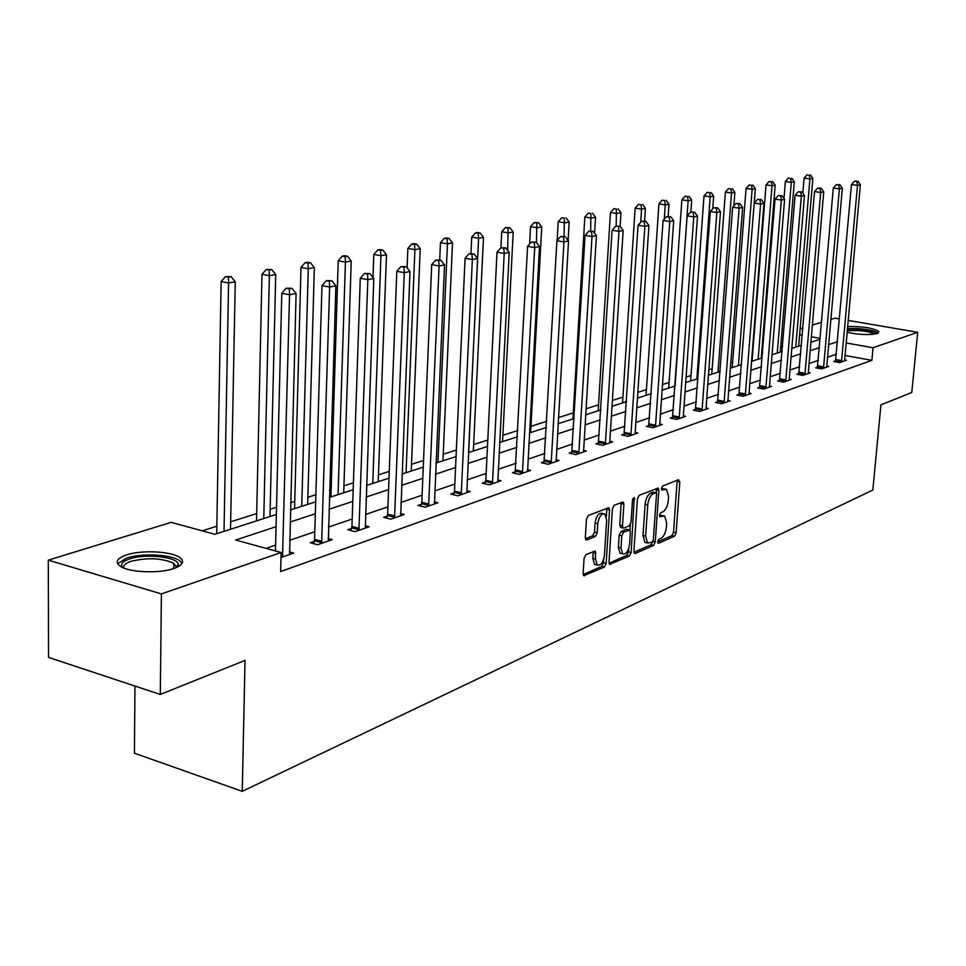 <?xml version="1.0" encoding="UTF-8"?>
<svg xmlns="http://www.w3.org/2000/svg" width="966" height="966" viewBox="0 0 966 966"><rect width="100%" height="100%" fill="white"/><g stroke="black" fill="none" stroke-linecap="round" stroke-linejoin="round"><path stroke-width="1.45" d="M657.665 541.709L658.595 543.23L674.473 536.251L676.14 532.797L679.81 481.949L678.53 479.691L662.591 486.019L661.396 488.458L661.843 490.016L666.528 489.339L668.569 496.439L668.267 500.714C667.591 506.365 665.767 510.084 662.809 511.847L660.72 512.717L659.524 515.168L659.959 516.689L664.729 515.977L666.697 522.92L666.395 527.182C665.719 532.797 663.908 536.528 660.949 538.352L658.872 539.257L657.665 541.709M126.582 554.882C141.688 549.775 171.368 551.26 179.773 557.527C184.917 561.487 182.924 565.158 173.771 568.527C159.197 573.78 128.889 572.476 120.231 566.233C114.749 562.055 116.874 558.276 126.582 554.882M847.568 326.544C862.723 326.315 873.167 327.981 878.915 331.543L877.297 333.524C869.4 335.202 859.317 334.804 847.037 332.328M585.951 554.593L584.068 558.324L583.138 573.49L583.766 575.676L604.318 567.102L606.141 563.432L609.57 509.963L608.894 507.693L588.354 515.47L586.471 519.177L585.336 537.664L585.988 539.909L586.845 539.982L595.358 536.456L597.217 532.773L597.785 523.693C598.992 516.508 601.359 513.296 604.885 514.033L606.672 520.082L604.426 555.329C603.182 562.598 600.792 565.822 597.23 565.001L595.563 559.157L595.298 551.055L585.951 554.593M848.124 320.386L917.7 332.304L911.783 392.486L880.932 404.887L872.841 490.052L242.261 791.335L245.026 660.406L160.296 694.457L161.407 593.909L48.3 560.147L171.199 522.34L214.838 534.307L276.361 514.492M917.7 332.304L873.059 347.736L846.083 342.954M276.059 526.699L235.632 540.018L281.13 552.504L280.647 571.546L871.887 360.342L873.059 347.736M281.13 552.504L161.407 593.909M633.913 551.272L634.517 553.433L635.29 553.482L653.535 545.452L655.262 541.938L658.848 490.305L658.208 488.072L639.214 495.292L637.439 498.854L633.913 551.272M629.385 556.078L609.618 564.337L609.015 562.176L612.432 508.816L614.267 505.182L623.227 501.994L623.891 504.252L622.478 525.794L623.118 528.016L623.891 528.076L629.24 525.842L631.027 522.256L632.513 499.953L634.264 497.49L631.16 552.48L629.385 556.078L626.741 555.426L609.051 563.178M134.962 686.053L134.431 753.214L242.261 791.335M871.887 360.342L844.96 355.476M836.363 354.232L827.439 357.263M818.299 360.378L808.953 363.554M799.655 366.73L789.85 370.063M780.383 373.287L770.095 376.788M760.447 380.073L749.664 383.744M739.835 387.088L728.497 390.94M718.487 394.345L706.581 398.403M696.377 401.88L683.868 406.131M673.459 409.681L660.309 414.148M649.683 417.771L635.857 422.48M625.014 426.163L610.452 431.114M599.379 434.881L584.056 440.098M572.741 443.949L556.597 449.444M545.041 453.38L528.016 459.176M516.194 463.197L498.239 469.307M486.14 473.425L467.182 479.885M454.805 484.087L434.772 490.909M422.106 495.22L400.914 502.429M387.934 506.848L365.522 514.48M352.204 519.008L328.464 527.098M314.807 531.747L289.631 540.308M275.612 545.078L266 548.35M835.626 360.898L833.779 361.538L839.647 362.612L846.433 360.233L844.562 359.895M817.562 367.14L815.654 367.805L821.595 368.903L828.611 366.464L826.679 366.102M798.918 373.6L796.95 374.277L802.951 375.412L810.196 372.888L808.192 372.502M779.647 380.266L777.606 380.978L783.68 382.138L791.166 379.517L789.101 379.131M759.711 387.161L757.61 387.897L763.756 389.081L771.496 386.388L769.347 385.965M739.099 394.297L736.913 395.058L743.132 396.277L751.15 393.488L748.928 393.053M717.75 401.687L715.492 402.472L721.783 403.728L730.079 400.83L727.772 400.371M695.641 409.343L693.298 410.152L699.662 411.444L708.271 408.449L705.868 407.954M672.722 417.276L670.295 418.109L676.743 419.437L685.655 416.334L683.167 415.827M648.959 425.499L646.447 426.368L652.956 427.745L662.205 424.509L659.621 423.977M624.29 434.036L621.681 434.942L628.274 436.354L637.874 432.997L635.193 432.43L635.302 433.903M598.666 442.899L595.95 443.841L602.627 445.302L612.601 441.824L609.812 441.208L609.932 442.754M572.041 452.112L569.216 453.09L575.965 454.6L586.35 450.977L583.44 450.337M544.341 461.7L541.407 462.726L548.241 464.272L559.036 460.504L556.005 459.828M515.506 471.686L512.451 472.736L519.358 474.354L530.612 470.43L527.448 469.693M485.463 482.082L482.275 483.181L489.279 484.847L500.992 480.754L497.695 479.981M454.141 492.926L450.82 494.073L457.896 495.8L470.128 491.525L466.675 490.692M421.454 504.24L417.976 505.435L425.137 507.222L437.912 502.767L434.302 501.873M387.294 516.061L383.671 517.317L390.916 519.165L404.259 514.504L400.479 513.55M351.588 528.414L347.784 529.73L355.126 531.65L369.084 526.784L365.124 525.758M314.204 541.346L310.231 542.735L317.645 544.727L332.268 539.62L328.114 538.521M289.329 551.888L293.7 553.083L280.997 557.515M782.617 346.335L780.673 346.951M762.657 352.675L761.667 352.988M752.466 355.923L751.85 356.116M732.651 362.214L730.658 362.854M712.183 368.722L708.706 369.833M691.016 375.46L685.957 377.066M669.1 382.415L662.35 384.565M646.423 389.636L637.85 392.353M622.913 397.111L612.396 400.443M598.558 404.851L585.939 408.86M573.285 412.88L558.42 417.614M546.828 421.297L530.962 426.344M517.921 430.486L502.875 435.268M487.782 440.073L473.654 444.565M456.35 450.059L443.225 454.237M423.555 460.492L411.528 464.32M389.274 471.384L378.455 474.825M353.423 482.783L343.944 485.801M331.133 489.871L329.587 490.366M315.882 494.725L307.876 497.273M294.751 501.439L290.621 502.755M276.542 507.235L270.154 509.263M256.69 513.538L230.657 521.821M216.843 526.204L202.232 530.853M830.784 319.444L834.998 318.152L839.502 318.913M160.296 694.457L48.542 657.411L48.3 560.147M800.126 328.875L802.951 328.005M812.261 325.144L821.619 322.258M820.219 338.378L811.259 336.784M802.335 335.202L799.631 334.731M290.428 509.951L315.677 501.825M329.37 497.405L353.182 489.738M366.537 485.427L389.02 478.182M402.037 473.992L423.277 467.146M435.98 463.052L456.061 456.58M468.462 452.583L487.468 446.461M499.591 442.561L517.583 436.753M529.428 432.937L546.49 427.443M558.07 423.712L574.251 418.495M585.577 414.849L600.937 409.898M612.021 406.324L626.608 401.627M637.463 398.125L651.326 393.657M661.964 390.24L675.125 385.989M685.558 382.633L698.08 378.6M708.307 375.303L720.225 371.463M730.248 368.227L741.598 364.568M751.427 361.405L762.234 357.927M771.894 354.812L782.182 351.491M791.661 348.436L801.478 345.273M810.788 342.278L820.146 339.259M837.474 341.735L828.55 344.669M819.41 347.688L810.063 350.767M800.754 353.834L790.949 357.058M781.47 360.185L771.182 363.578M761.522 366.754L750.727 370.316M740.886 373.552L729.547 377.283M719.525 380.592L707.619 384.516M697.404 387.885L684.882 392.003M674.461 395.432L661.299 399.779M650.673 403.281L636.823 407.833M625.968 411.407L611.406 416.213M600.321 419.86L584.973 424.919M573.647 428.65L557.479 433.975M545.911 437.791L528.861 443.406M517.027 447.306L499.048 453.235M486.936 457.22L467.955 463.475M455.566 467.556L435.497 474.173M422.806 478.351L401.59 485.343M388.586 489.629L366.126 497.019M352.795 501.414L329.008 509.251M315.327 513.755L290.114 522.063M663.304 515.639L659.911 515.24L662.531 515.856M665.139 489.025L661.77 488.615L664.403 489.207M657.665 541.866L671.877 535.635L673.556 532.181L677.154 480.235M653.535 492.286L650.698 493.034C647.655 494.785 645.795 498.541 645.107 504.288L642.994 535.478L645.614 536.118L647.558 543.025L652.135 542.192L653.342 539.728L656.494 494.338L656.168 488.567M633.95 552.262L650.927 544.824L652.593 541.829M656.035 492.781L653.33 493.638C650.299 495.389 648.44 499.144 647.751 504.904L645.614 536.118M642.994 535.478L644.938 542.385L646.471 542.759M620.969 527.496L619.81 525.154L621.15 502.453M630.327 524.707L629.953 530.213M628.745 548.447L628.516 551.827L631.16 552.48M621.017 548.036L622.659 553.856C626.065 554.569 628.359 551.405 629.554 544.365L630.363 532.194L629.735 529.996L623.613 532.181L621.814 535.792L621.017 548.036L618.361 547.384L620.015 553.192L621.428 553.542M629.216 529.875L626.318 529.296L628.963 529.936M618.361 547.384L619.158 535.152L620.957 531.542L626.318 529.296M626.741 555.426L628.516 551.827M596.107 564.712L594.549 564.313L592.87 558.481L593.184 551.526M603.412 513.683L602.192 513.393C598.654 512.644 596.288 515.868 595.08 523.029L597.785 523.693M585.396 538.799L592.653 535.804L594.525 532.109L595.08 523.029M606.407 516.605L606.805 508.152M583.186 574.516L601.649 566.426L603.472 562.755L603.702 559.193M798.665 346.178L812.865 178.444L809.931 178.964L804.074 178.179L802.818 193.152M809.339 175.184L806.996 174.87L809.339 175.184L809.931 178.964L795.755 347.12M810.522 174.979L812.865 178.444M804.074 178.179L806.996 174.87M841.483 361.96L857.494 185.387L860.344 184.832L844.61 360.873M835.385 361.827L851.481 184.578L857.494 185.387L856.854 181.548L857.989 181.33L854.451 181.222L856.854 181.548M854.451 181.222L851.481 184.578M860.344 184.832L857.989 181.33M847.327 329.165L858.05 329.068C868.929 330.01 875.003 331.592 876.295 333.813M874.459 334.151C871.803 332.401 866.333 331.181 858.037 330.517L847.182 330.734M878.263 333.113C875.039 330.927 868.241 329.406 857.844 328.573L847.387 328.512M122.815 567.61C120.013 564.337 122.308 561.427 129.698 558.903C146.047 553.18 179.447 557.201 178.203 564.796L176.935 567.308M175.836 567.779L176.09 566.74L173.795 563.359C162.24 558.07 148.027 557.37 131.171 561.27C125.423 563.202 123.008 565.472 123.902 568.068M182.091 563.407L179.543 560.642C171.187 554.399 141.712 552.938 126.715 558.034L117.671 563.758M780.25 352.119L794.318 181.765L791.299 182.308L785.37 181.499L783.981 198.549M790.707 178.456L788.341 178.13L790.707 178.456L791.299 182.308L777.244 353.085M791.927 178.239L794.318 181.765M785.37 181.499L788.341 178.13M761.244 358.241L775.167 185.194L772.039 185.75L766.038 184.929L752.043 361.212M771.46 181.837L769.057 181.511L771.46 181.837L772.039 185.75L758.141 359.243M772.703 181.62L775.167 185.194M766.038 184.929L769.057 181.511M823.503 368.239L839.394 188.865L842.34 188.298L826.727 367.116M817.321 368.106L833.32 188.044L839.394 188.865L838.766 184.965L839.937 184.735L836.327 184.639L838.766 184.965M836.327 184.639L833.32 188.044M842.34 188.298L839.937 184.735M804.92 374.723L820.689 192.476L823.732 191.884L808.252 373.564M798.665 374.603L814.543 191.618L820.689 192.476L820.062 188.503L821.281 188.261L817.598 188.165L820.062 188.503M817.598 188.165L814.543 191.618M823.732 191.884L821.281 188.261M738.809 395.432L755.364 188.732L752.128 189.312L746.066 188.467L732.24 367.587M751.548 185.327L749.133 184.989L751.548 185.327L752.128 189.312L738.398 365.607M752.852 185.098L755.364 188.732M746.066 188.467L749.133 184.989M733.846 205.903L734.872 192.403L731.528 192.995L725.394 192.125L711.773 374.18M730.972 188.938L728.509 188.599L730.972 188.938L731.528 192.995L717.992 372.176M732.313 188.708L734.872 192.403M725.394 192.125L728.509 188.599M712.751 208.741L713.681 196.195L710.215 196.81L704.009 195.917L690.605 381.002M709.66 192.681L707.184 192.331L709.66 192.681L710.215 196.81L696.884 378.974M711.048 192.439L713.681 196.195M704.009 195.917L707.184 192.331M785.708 381.425L801.345 196.195L804.485 195.591L789.162 380.218M779.381 381.316L795.115 195.325L801.345 196.195L800.717 192.149L801.985 191.908L798.23 191.811L800.717 192.149M798.23 191.811L795.115 195.325M804.485 195.591L801.985 191.908M765.857 388.356L781.325 200.047L784.585 199.419L769.419 387.112M759.433 388.247L775.022 199.153L781.325 200.047L780.709 195.929L782.013 195.687L778.185 195.579L780.709 195.929M778.185 195.579L775.022 199.153M784.585 199.419L782.013 195.687M745.305 395.517L760.592 204.043L763.961 203.391L749 394.237M759.988 199.853L760.592 204.043L754.217 203.126L757.441 199.479L761.341 199.588L757.441 199.479M763.961 203.391L761.341 199.588M690.883 212.013L691.728 200.119L688.142 200.759L681.863 199.853L668.713 388.054M687.599 196.557L685.087 196.195L687.599 196.557L688.142 200.759L675.053 386.014M689.036 196.303L691.728 200.119M681.863 199.853L685.087 196.195M724.029 402.943L739.123 208.173L742.612 207.509L727.857 401.615M717.448 402.858L732.663 207.243L739.123 208.173L738.519 203.898L739.92 203.645L735.947 203.536L738.519 203.898M735.947 203.536L732.663 207.243M742.612 207.509L739.92 203.645M668.158 216.312L668.991 204.188L665.272 204.852L658.921 203.923L646.037 395.372M664.741 200.566L662.205 200.191L664.741 200.566L665.272 204.852L664.294 219.137M666.226 200.3L668.991 204.188M658.921 203.923L662.205 200.191M702.004 410.635L716.857 212.472L720.479 211.771L705.965 409.246M695.327 410.562L710.324 211.506L716.857 212.472L716.265 208.113L717.714 207.835L713.657 207.726L716.265 208.113M713.657 207.726L710.324 211.506M720.479 211.771L717.714 207.835M644.576 221.19L645.409 208.402L641.557 209.103L635.133 208.137L622.539 402.931M641.038 204.72L638.478 204.345L641.038 204.72L641.557 209.103L640.687 222.337M642.583 204.454L645.409 208.402M635.133 208.137L638.478 204.345M679.158 418.604L693.757 216.915L697.512 216.191L683.264 417.167M672.396 418.544L687.14 215.925L693.757 216.915L693.177 212.472L694.687 212.182L690.533 212.073L693.177 212.472M690.533 212.073L687.14 215.925M697.512 216.191L694.687 212.182M609.812 441.245L623.179 230.5L620.124 226.273L615.692 226.165L620.124 226.273L620.957 212.786L616.948 213.498L610.452 212.508L598.183 410.779M616.453 209.042L613.857 208.644L616.453 209.042L616.163 226.08M618.047 208.765L620.957 212.786M610.452 212.508L613.857 208.644M655.467 426.863L669.776 221.528L673.676 220.779L659.73 425.378M648.609 426.827L663.087 220.514L669.776 221.528L669.209 217L670.778 216.71L666.54 216.601L669.209 217M666.54 216.601L663.087 220.514M673.676 220.779L670.778 216.71M594.609 233.192L595.563 217.326L591.397 218.075L584.828 217.06L572.923 418.918M590.914 213.522L588.294 213.124L590.914 213.522L590.637 230.934M592.581 213.232L595.563 217.326M584.828 217.06L588.294 213.124M630.87 435.449L644.865 226.334L648.923 225.549L635.193 432.418M623.927 435.425L638.091 225.283L644.865 226.334L644.322 221.709L645.94 221.395L641.605 221.286L644.322 221.709M641.605 221.286L638.091 225.283M648.923 225.549L645.94 221.395M568.117 240.474L569.179 222.047L564.856 222.82L558.203 221.782L557.153 240.51M564.385 218.183L561.729 217.761L564.385 218.183L564.084 236.441M566.124 217.881L569.179 222.047M558.203 221.782L561.729 217.761M623.179 230.5L618.965 231.321L612.106 230.246L598.292 444.348M605.332 444.36L618.965 231.321L618.433 226.599M615.692 226.165L612.106 230.246M530.624 432.551L541.745 226.95L537.253 227.759L530.527 226.684L529.61 244.072M536.806 223.025L538.605 222.699L534.113 222.591L536.806 223.025L536.456 242.551M538.605 222.699L541.745 226.95M530.527 226.684L534.113 222.591M578.779 453.622L592.013 236.501L596.408 235.656L583.561 451.955M571.643 453.634L585.07 235.402L592.013 236.501L591.506 231.683L593.269 231.345L588.729 231.248L591.506 231.683M588.729 231.248L585.07 235.402M596.408 235.656L593.269 231.345M502.549 441.607L513.212 232.057L508.527 232.903L501.716 231.792L500.931 247.767M508.104 228.061L509.976 227.734L505.387 227.614L508.104 228.061L507.645 250.399M509.976 227.734L513.212 232.057M501.716 231.792L505.387 227.614M551.163 463.257L563.951 241.911L568.527 241.029L556.138 461.519M543.918 463.294L556.923 240.763L563.951 241.911L563.468 236.984L565.303 236.634L560.654 236.525L563.468 236.984M560.654 236.525L556.923 240.763M568.527 241.029L565.303 236.634M473.352 451.013L483.483 237.382L478.617 238.252L471.722 237.117L470.973 253.406M478.218 233.301L480.162 232.963L477.409 232.516L475.465 232.854L478.218 233.301L478.617 238.252L468.558 452.559M480.162 232.963L483.483 237.382M471.722 237.117L475.465 232.854M522.413 473.28L534.717 247.537L539.487 246.62L527.593 471.48M515.059 473.352L527.593 246.366L534.717 247.537L534.246 242.502L536.154 242.14L531.397 242.031L534.246 242.502M531.397 242.031L527.593 246.366M539.487 246.62L536.154 242.14M442.935 460.806L452.511 242.925L447.427 243.83L440.46 242.659L439.723 259.939M447.065 238.771L449.093 238.421L446.316 237.95L444.275 238.312L447.065 238.771L447.427 243.83L437.948 462.424M449.093 238.421L452.511 242.925M440.46 242.659L444.275 238.312M492.455 483.737L504.216 253.418L509.191 252.452L497.852 481.853M484.992 483.833L485.813 480.283L497.007 252.198L504.216 253.418L503.769 248.262L505.761 247.888L500.883 247.779L503.769 248.262M500.883 247.779L497.007 252.198M509.191 252.452L505.761 247.888M411.25 471.022L420.21 248.697L414.897 249.651L407.857 248.443L407.097 267.848M414.559 244.483L416.684 244.108L413.871 243.625L411.733 244L414.559 244.483L414.897 249.651L406.058 472.7M416.684 244.108L420.21 248.697M407.857 248.443L411.733 244M461.217 494.64L472.362 259.552L477.566 258.55L466.844 492.672M453.646 494.761L454.491 491.09L465.081 258.296L472.362 259.552L471.951 254.275L474.04 253.877L469.041 253.78L471.951 254.275M469.041 253.78L465.081 258.296M477.566 258.55L474.04 253.877M378.213 481.672L386.472 254.734L380.93 255.724L373.806 254.481L372.997 277.508M380.616 250.436L382.838 250.049L379.988 249.554L377.766 249.94L380.616 250.436L380.93 255.724L372.779 483.423M382.838 250.049L386.472 254.734M373.806 254.481L377.766 249.94M428.602 506.015L439.095 265.952L444.529 264.913L434.483 503.962M420.922 506.172L421.804 502.368L431.705 264.66L439.095 265.952L438.709 260.554L440.882 260.144L435.751 260.035L438.709 260.554M435.751 260.035L431.705 264.66M444.529 264.913L440.882 260.144M343.715 492.781L351.226 261.049L345.43 262.088L338.209 260.784L330.915 496.91M345.152 256.654L347.47 256.256L344.596 255.736L342.266 256.147L345.152 256.654L345.43 262.088L338.052 494.616M347.47 256.256L351.226 261.049M338.209 260.784L342.266 256.147M394.539 517.897L404.283 272.654L409.97 271.567L400.685 515.759M386.738 518.102L387.656 514.141L396.809 271.313L404.283 272.654L403.933 267.123L406.215 266.688L400.938 266.592L403.933 267.123M400.938 266.592L396.809 271.313M409.97 271.567L406.215 266.688M307.671 504.397L314.348 267.642L308.275 268.729L300.981 267.389L294.558 508.623M308.045 263.175L310.472 262.752L307.562 262.221L305.123 262.643L308.045 263.175L308.275 268.729L301.754 506.305M310.472 262.752L314.348 267.642M300.981 267.389L305.123 262.643M358.917 530.334L367.829 279.681L373.794 278.534L365.341 528.088M350.996 530.576L351.95 526.458L360.27 278.293L367.829 279.681L367.527 274.006L369.906 273.559L364.496 273.45L367.527 274.006M364.496 273.45L360.27 278.293M373.794 278.534L369.906 273.559M269.985 516.544L275.733 274.549L269.369 275.696L261.991 274.308L256.533 520.879M269.176 269.997L271.724 269.55L266.23 269.442L269.176 269.997L269.369 275.696L263.778 518.537M271.724 269.55L275.733 274.549M261.991 274.308L266.23 269.442M321.618 543.339L329.623 287.035L335.866 285.827L328.355 540.996M313.576 543.629L314.578 539.354L321.968 285.598L329.623 287.035L329.358 281.215L331.857 280.744L326.291 280.647L329.358 281.215M326.291 280.647L321.968 285.598M335.866 285.827L331.857 280.744M230.524 529.259L235.245 281.794L228.58 282.99L221.117 281.553L216.71 533.703M228.435 277.145L231.103 276.674L225.452 276.578L228.435 277.145L228.58 282.99L224.027 531.348M231.103 276.674L235.245 281.794M221.117 281.553L225.452 276.578M282.531 556.971L289.534 294.751L296.091 293.495L289.595 554.508M275.467 550.946L281.782 293.266L289.534 294.751L289.305 288.786L291.937 288.291L286.202 288.194L289.305 288.786M286.202 288.194L281.782 293.266M296.091 293.495L291.937 288.291M657.955 543.085L658.595 543.23M661.71 489.907L662.314 490.04M659.826 516.581L660.442 516.725M677.202 481.37L679.81 481.949M673.556 532.181L676.14 532.797M671.877 535.635L674.473 536.251M656.228 489.702L658.848 490.305M652.895 541.358L655.262 541.938M650.927 544.824L653.535 545.452M634.324 553.24L635.29 553.482M652.931 492.141L655.564 492.745M650.698 493.034L653.33 493.638M645.107 504.288L647.751 504.904M609.425 564.144L610.452 564.41M621.21 503.624L623.891 504.252M619.81 525.154L622.478 525.794M632.815 498.625L634.734 499.072M620.957 531.542L623.613 532.181M619.158 535.152L621.814 535.792M593.245 552.588L595.937 553.264M592.87 558.481L595.563 559.157M594.525 532.109L597.217 532.773M592.653 535.804L595.358 536.456M585.794 539.728L586.845 539.982M606.877 509.336L609.57 509.963M603.472 562.755L606.141 563.432M601.649 566.426L604.318 567.102M583.561 575.47L584.647 575.748M841.591 361.574L835.723 360.499M841.748 360.596L835.892 359.521M823.6 367.841L817.671 366.742M823.769 366.851L817.84 365.752M805.016 374.313L799.015 373.19M805.197 373.311L799.196 372.188M785.817 381.015L779.743 379.855M785.986 379.988L779.924 378.829M765.966 387.934L759.819 386.738M766.135 386.895L760 385.7M745.414 395.094L739.207 393.874M745.595 394.031L739.388 392.812M724.15 402.508L717.871 401.252M724.331 401.433L718.04 400.178M702.113 410.188L695.762 408.896M702.294 409.089L695.943 407.797M679.279 418.145L672.843 416.817M679.46 417.034L673.024 415.706M655.588 426.404L649.08 425.04M655.769 425.269L649.261 423.905M631.003 434.978L624.41 433.565M631.184 433.819L624.604 432.406M605.465 443.877L598.799 442.416M605.658 442.694L598.992 441.245M578.912 453.126L572.174 451.629M579.105 451.931L572.367 450.434M551.296 462.75L544.474 461.205M551.501 461.531L544.667 459.985M522.546 472.772L515.639 471.179M522.751 471.529L515.844 469.923M492.6 483.217L485.608 481.563M492.805 481.937L485.813 480.283M461.362 494.097L454.286 492.394M461.567 492.805L454.491 491.09M428.759 505.472L421.599 503.697M428.964 504.131L421.804 502.368M394.696 517.341L387.451 515.494M394.901 515.977L387.656 514.141M359.074 529.754L351.745 527.847M359.28 528.366L351.95 526.458M321.775 542.759L314.361 540.767M322.004 541.334L314.578 539.354M282.7 556.38L281.046 555.921M282.917 554.919L281.082 554.412M653.402 492.177L655.721 492.708M644.938 542.385L647.558 543.025M620.45 527.376L623.118 528.016M620.015 553.192L622.659 553.856M594.549 564.313L597.23 565.001M176.09 566.74L178.203 564.796M173.735 568.551L173.795 563.359"/></g></svg>
